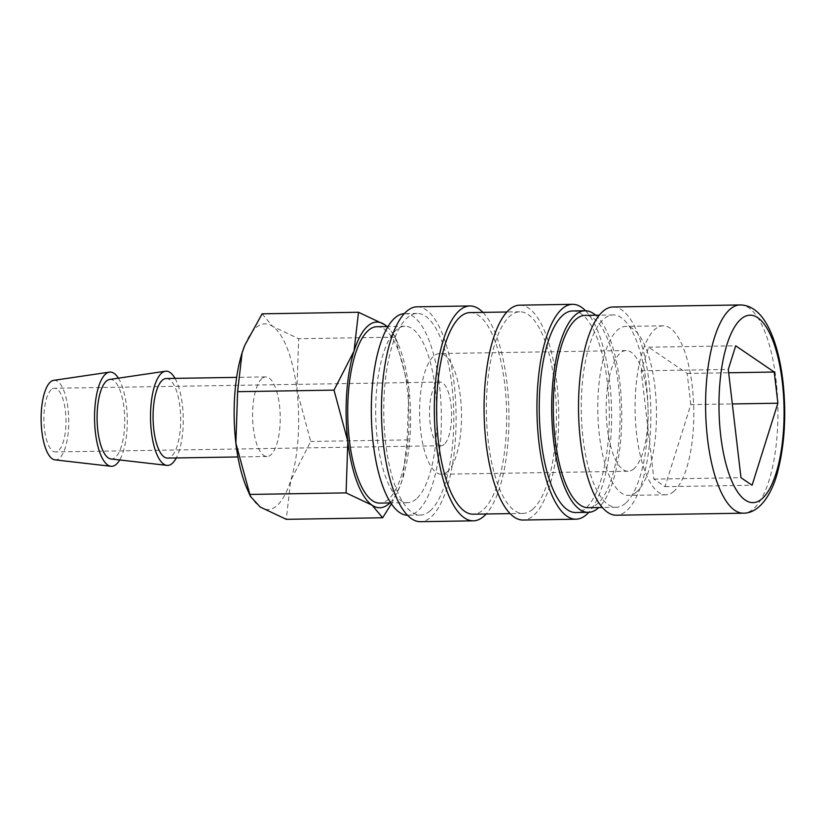 <?xml version="1.0" encoding="UTF-8"?>
<svg xmlns="http://www.w3.org/2000/svg" width="826" height="826" viewBox="0 0 826 826"><rect width="100%" height="100%" fill="white"/><g stroke="black" fill="none" stroke-linecap="round" stroke-linejoin="round"><path stroke-width="0.62" stroke-dasharray="4.13 3.1" d="M625.519 503.271A96.177 33.381 -90.9 0 1 616.237 507.267A96.177 33.381 -90.9 0 1 581.865 425.225A96.177 33.381 -90.9 0 1 603.868 318.939A96.177 33.381 -90.9 0 1 613.15 314.943A96.177 33.381 -90.9 0 1 647.522 396.976A96.177 33.381 -90.9 0 1 625.519 503.271M588.257 507.711A96.177 33.381 89.1 0 0 597.539 503.715A96.177 33.381 89.1 0 0 619.531 397.42A96.177 33.381 89.1 0 0 585.159 315.387M613.026 306.983A104.138 36.148 -90.9 0 1 650.238 395.809A104.138 36.148 -90.9 0 1 626.418 510.902A104.138 36.148 -90.9 0 1 616.372 515.228M262.11 313.818L272.611 326.384L298.671 338.701L296.926 390.202L310.741 441.456L290.721 480.515A92.863 32.235 -90.9 0 1 276.855 505.688A92.863 32.235 -90.9 0 1 260.19 507.009A92.863 32.235 -90.9 0 1 246.881 488.28M244.682 345.567A92.863 32.235 -90.9 0 1 255.946 327.705A92.863 32.235 -90.9 0 1 272.611 326.384A92.863 32.235 -90.9 0 1 296.926 390.202A92.863 32.235 -90.9 0 1 290.721 480.515L286.25 519.327M416.273 498.987A88.217 30.624 -90.9 0 1 407.755 502.652A88.217 30.624 -90.9 0 1 376.233 427.403A88.217 30.624 -90.9 0 1 396.408 329.904A88.217 30.624 -90.9 0 1 404.926 326.239A88.217 30.624 -90.9 0 1 436.448 401.488A88.217 30.624 -90.9 0 1 416.273 498.987M376.935 326.693A88.217 30.624 -90.9 0 1 408.467 401.942A88.217 30.624 -90.9 0 1 388.282 499.441A88.217 30.624 -90.9 0 1 379.774 503.106M53.669 380.352A39.793 13.815 -90.9 0 1 68.465 413.351A39.793 13.815 -90.9 0 1 59.42 458.234A39.793 13.815 -90.9 0 1 54.95 459.855M109.651 379.454A39.793 13.815 -90.9 0 1 124.437 412.453A39.793 13.815 -90.9 0 1 115.392 457.325A39.793 13.815 -90.9 0 1 110.921 458.957M261.925 378.556A39.793 13.815 89.1 0 0 252.818 422.54A39.793 13.815 89.1 0 0 267.046 456.489A39.793 13.815 89.1 0 0 270.887 454.837A39.793 13.815 89.1 0 0 279.983 410.852A39.793 13.815 89.1 0 0 265.765 376.904A39.793 13.815 89.1 0 0 261.925 378.556M166.253 378.504A39.793 13.815 -90.9 0 1 180.471 412.442A39.793 13.815 -90.9 0 1 171.374 456.427A39.793 13.815 -90.9 0 1 167.533 458.089M444.13 444.409A31.842 11.048 -90.9 0 1 441.063 445.73A31.842 11.048 -90.9 0 1 429.685 418.575A31.842 11.048 -90.9 0 1 436.964 383.388A31.842 11.048 -90.9 0 1 440.041 382.066A31.842 11.048 -90.9 0 1 451.419 409.221A31.842 11.048 -90.9 0 1 444.13 444.409M51.357 389.583A31.842 11.048 89.1 0 0 44.067 424.77A31.842 11.048 89.1 0 0 55.445 451.925A31.842 11.048 89.1 0 0 58.522 450.604A31.842 11.048 89.1 0 0 65.801 415.416A31.842 11.048 89.1 0 0 54.423 388.261A31.842 11.048 89.1 0 0 51.357 389.583M633.934 468.745A60.36 20.949 -90.9 0 1 628.101 471.254A60.36 20.949 -90.9 0 1 606.532 419.773A60.36 20.949 -90.9 0 1 620.336 353.063A60.36 20.949 -90.9 0 1 626.17 350.554A60.36 20.949 -90.9 0 1 647.739 402.035A60.36 20.949 -90.9 0 1 633.934 468.745M447.341 471.739A60.36 20.949 -90.9 0 1 441.518 474.248A60.36 20.949 -90.9 0 1 419.949 422.767A60.36 20.949 -90.9 0 1 433.753 356.058A60.36 20.949 -90.9 0 1 439.577 353.549A60.36 20.949 -90.9 0 1 461.156 405.029A60.36 20.949 -90.9 0 1 447.341 471.739M673.964 491.284A84.5 29.333 -90.9 0 1 665.808 494.795A84.5 29.333 -90.9 0 1 635.607 422.716A84.5 29.333 -90.9 0 1 654.935 329.326A84.5 29.333 -90.9 0 1 663.092 325.816A84.5 29.333 -90.9 0 1 693.293 397.895A84.5 29.333 -90.9 0 1 673.964 491.284M636.65 491.883A84.5 29.333 -90.9 0 1 628.493 495.394A84.5 29.333 -90.9 0 1 598.292 423.315A84.5 29.333 -90.9 0 1 617.621 329.925A84.5 29.333 -90.9 0 1 625.778 326.415A84.5 29.333 -90.9 0 1 655.978 398.493A84.5 29.333 -90.9 0 1 636.65 491.883M430.129 510.871A100.813 35.002 -90.9 0 1 420.403 515.052A100.813 35.002 -90.9 0 1 384.369 429.055A100.813 35.002 -90.9 0 1 407.435 317.628A100.813 35.002 -90.9 0 1 417.161 313.446A100.813 35.002 -90.9 0 1 453.195 399.443A100.813 35.002 -90.9 0 1 430.129 510.871M404.255 313.663A100.813 35.002 -90.9 0 1 404.719 313.643A100.813 35.002 -90.9 0 1 440.754 399.639A100.813 35.002 -90.9 0 1 417.688 511.067A100.813 35.002 -90.9 0 1 407.961 515.248A100.813 35.002 -90.9 0 1 407.486 515.248M417.058 306.807A107.452 37.304 -90.9 0 1 455.456 398.462A107.452 37.304 -90.9 0 1 430.873 517.221A107.452 37.304 -90.9 0 1 420.506 521.681M532.749 509.219A100.813 35.002 -90.9 0 1 523.023 513.411A100.813 35.002 -90.9 0 1 486.989 427.414A100.813 35.002 -90.9 0 1 510.055 315.986A100.813 35.002 -90.9 0 1 519.781 311.794A100.813 35.002 -90.9 0 1 555.815 397.791A100.813 35.002 -90.9 0 1 532.749 509.219M470.025 312.589A100.813 35.002 -90.9 0 1 506.059 398.586A100.813 35.002 -90.9 0 1 482.993 510.014A100.813 35.002 -90.9 0 1 473.267 514.206M519.678 305.166A107.452 37.304 -90.9 0 1 558.077 396.821A107.452 37.304 -90.9 0 1 533.503 515.579A107.452 37.304 -90.9 0 1 523.126 520.039M572.645 310.948A100.813 35.002 -90.9 0 1 608.679 396.945A100.813 35.002 -90.9 0 1 585.613 508.372A100.813 35.002 -90.9 0 1 575.887 512.554M595.66 315.222A100.813 35.002 -90.9 0 1 621.699 410.987A100.813 35.002 -90.9 0 1 598.747 507.546M585.562 310.752A107.452 37.304 -90.9 0 1 611.56 411.152A107.452 37.304 -90.9 0 1 588.793 512.337M482.931 312.383A107.452 37.304 -90.9 0 1 508.94 412.804A107.452 37.304 -90.9 0 1 486.163 513.999M690.815 404.606L687.149 373.424L648.627 347.199L641.193 370.833L653.913 479.101L665.013 486.659L690.815 404.606L732.321 403.945M665.013 486.659L752.083 485.254M687.149 373.424L728.656 372.763M648.627 347.199L735.698 345.805M641.193 370.833L728.274 369.428M653.913 479.101L740.984 477.707M175.009 378.36A47.123 16.355 -90.9 0 1 176.289 457.945M118.386 378.163A47.123 16.355 -90.9 0 1 127.276 418.927A47.123 16.355 -90.9 0 1 119.698 459.958M407.135 439.907L408.88 388.406A92.863 32.235 -90.9 0 1 402.665 478.719L407.135 439.907L310.741 441.456M387.002 326.528A92.863 32.235 -90.9 0 1 397.874 343.306A92.863 32.235 -90.9 0 1 408.88 388.406L395.065 337.153L394.374 335.253L387.208 326.528M391.421 503.839L399.98 486.266L402.665 478.719A92.863 32.235 -90.9 0 1 400.166 485.822A92.863 32.235 -90.9 0 1 389.831 502.941M395.065 337.153L298.671 338.701M740.086 304.939A104.138 36.148 -90.9 0 1 775.986 379.361A104.138 36.148 -90.9 0 1 753.488 508.857A104.138 36.148 -90.9 0 1 743.431 513.183M616.237 507.267L602.381 507.484M407.755 502.652L390.822 502.92M267.046 456.489L237.919 456.954M441.063 445.73L55.445 451.925M628.101 471.254L441.518 474.248M665.808 494.795L628.493 495.394M420.403 515.052L407.961 515.248M523.023 513.411L510.117 513.617M519.781 311.794L506.885 312.001M417.161 313.446L404.719 313.643M663.092 325.816L625.778 326.415M626.17 350.554L439.577 353.549M440.041 382.066L54.423 388.261M265.765 376.904L236.639 377.368M404.926 326.239L387.983 326.518M397.874 343.306L394.374 335.253M613.15 314.943L599.294 315.16"/><path stroke-width="1.24" d="M599.294 315.16L585.159 315.387A96.177 33.381 89.1 0 0 575.877 319.383A96.177 33.381 89.1 0 0 553.885 425.679A96.177 33.381 89.1 0 0 588.257 507.711L602.381 507.484M616.372 515.228A104.138 36.148 -90.9 0 1 579.15 426.402A104.138 36.148 -90.9 0 1 602.97 311.309A104.138 36.148 -90.9 0 1 613.026 306.983L740.086 304.939A104.138 36.148 -90.9 0 0 730.039 309.265A104.138 36.148 -90.9 0 0 707.531 438.771A104.138 36.148 -90.9 0 0 743.431 513.183L616.372 515.228M389.831 502.941A92.863 32.235 -90.9 0 1 388.809 503.891A92.863 32.235 -90.9 0 1 372.144 505.213L382.644 517.778L286.25 519.327L260.19 507.009L250.381 496.343L235.875 443.18A92.863 32.235 -90.9 0 1 242.09 352.867A92.863 32.235 -90.9 0 1 244.599 345.774A92.863 32.235 -90.9 0 1 244.682 345.567M250.381 496.343L246.881 488.28A92.863 32.235 -90.9 0 1 235.875 443.18L237.62 391.679L242.09 352.867L244.775 345.33L262.11 313.818L358.505 312.269L354.034 351.071A92.863 32.235 -90.9 0 1 367.9 325.909A92.863 32.235 -90.9 0 1 384.565 324.587A92.863 32.235 -90.9 0 1 387.002 326.528M390.822 502.92L379.774 503.106A88.217 30.624 -90.9 0 1 348.242 427.858A88.217 30.624 -90.9 0 1 368.427 330.359A88.217 30.624 -90.9 0 1 376.935 326.693L387.983 326.518M119.698 459.958A47.123 16.355 -90.9 0 1 116.218 464.357A47.123 16.355 -90.9 0 1 110.932 466.277A47.123 16.355 -90.9 0 1 94.763 425.049A47.123 16.355 -90.9 0 1 105.614 374.033A47.123 16.355 -90.9 0 1 109.414 372.134A47.123 16.355 -90.9 0 1 118.386 378.163M110.932 466.277L54.95 459.855A39.793 13.815 -90.9 0 1 41.3 425.039A39.793 13.815 -90.9 0 1 50.458 381.953A39.793 13.815 -90.9 0 1 53.669 380.352L109.414 372.134M176.289 457.945A47.123 16.355 -90.9 0 1 172.2 463.458A47.123 16.355 -90.9 0 1 166.904 465.379A47.123 16.355 -90.9 0 1 150.735 424.151A47.123 16.355 -90.9 0 1 161.586 373.135A47.123 16.355 -90.9 0 1 165.396 371.235A47.123 16.355 -90.9 0 1 175.009 378.36M166.904 465.379L110.921 458.957A39.793 13.815 -90.9 0 1 97.272 424.141A39.793 13.815 -90.9 0 1 106.43 381.054A39.793 13.815 -90.9 0 1 109.651 379.454L165.396 371.235M237.919 456.954L167.533 458.089A39.793 13.815 -90.9 0 1 153.306 424.141A39.793 13.815 -90.9 0 1 162.412 380.156A39.793 13.815 -90.9 0 1 166.253 378.504L236.639 377.368M407.486 515.248A100.813 35.002 -90.9 0 1 371.886 428.591A100.813 35.002 -90.9 0 1 394.993 317.834A100.813 35.002 -90.9 0 1 404.255 313.663M486.163 513.999A107.452 37.304 -90.9 0 1 483.747 516.374A107.452 37.304 -90.9 0 1 473.37 520.834A107.452 37.304 -90.9 0 1 434.972 429.179A107.452 37.304 -90.9 0 1 459.545 310.421A107.452 37.304 -90.9 0 1 469.922 305.961A107.452 37.304 -90.9 0 1 482.931 312.383M473.37 520.834L420.506 521.681A107.452 37.304 -90.9 0 1 382.108 430.036A107.452 37.304 -90.9 0 1 406.681 311.278A107.452 37.304 -90.9 0 1 417.058 306.807L469.922 305.961M510.117 513.617L473.267 514.206A100.813 35.002 -90.9 0 1 437.233 428.209A100.813 35.002 -90.9 0 1 460.299 316.781A100.813 35.002 -90.9 0 1 470.025 312.589L506.885 312.001M588.793 512.337A107.452 37.304 -90.9 0 1 586.367 514.722A107.452 37.304 -90.9 0 1 575.99 519.193A107.452 37.304 -90.9 0 1 537.592 427.538A107.452 37.304 -90.9 0 1 562.176 308.779A107.452 37.304 -90.9 0 1 572.542 304.319A107.452 37.304 -90.9 0 1 585.562 310.752M575.99 519.193L523.126 520.039A107.452 37.304 -90.9 0 1 484.728 428.384A107.452 37.304 -90.9 0 1 509.301 309.626A107.452 37.304 -90.9 0 1 519.678 305.166L572.542 304.319M598.747 507.546A100.813 35.002 -90.9 0 1 598.055 508.166A100.813 35.002 -90.9 0 1 588.329 512.357A100.813 35.002 -90.9 0 1 552.295 426.361A100.813 35.002 -90.9 0 1 575.361 314.933A100.813 35.002 -90.9 0 1 585.087 310.752A100.813 35.002 -90.9 0 1 595.66 315.222M588.329 512.357L575.887 512.554A100.813 35.002 -90.9 0 1 539.853 426.557A100.813 35.002 -90.9 0 1 562.919 315.129A100.813 35.002 -90.9 0 1 572.645 310.948L585.087 310.752M777.885 403.212L752.083 485.254L740.984 477.707L728.274 369.428L735.698 345.805L774.22 372.03L777.885 403.212L732.321 403.945M728.656 372.763L774.22 372.03M387.208 326.528L384.565 324.587L358.505 312.269M354.034 351.071L334.014 390.13L347.829 441.383A92.863 32.235 -90.9 0 1 354.034 351.071M347.829 441.383L346.084 492.885L372.144 505.213A92.863 32.235 -90.9 0 1 347.829 441.383M382.644 517.778L391.421 503.839M334.014 390.13L237.62 391.679M346.084 492.885L249.689 494.433M782.336 382.17A93.72 32.534 -90.9 0 1 762.078 498.718A93.72 32.534 -90.9 0 1 720.716 435.643A93.72 32.534 -90.9 0 1 740.974 319.094A93.72 32.534 -90.9 0 1 782.336 382.17M740.086 304.939C750.782 305.031 759.848 311.743 767.282 325.072C774.964 339.3 780.167 357.988 782.914 381.116C786.435 413.527 784.803 443.294 778.02 470.417C772.816 491.966 760.509 513.287 743.431 513.183"/></g></svg>
